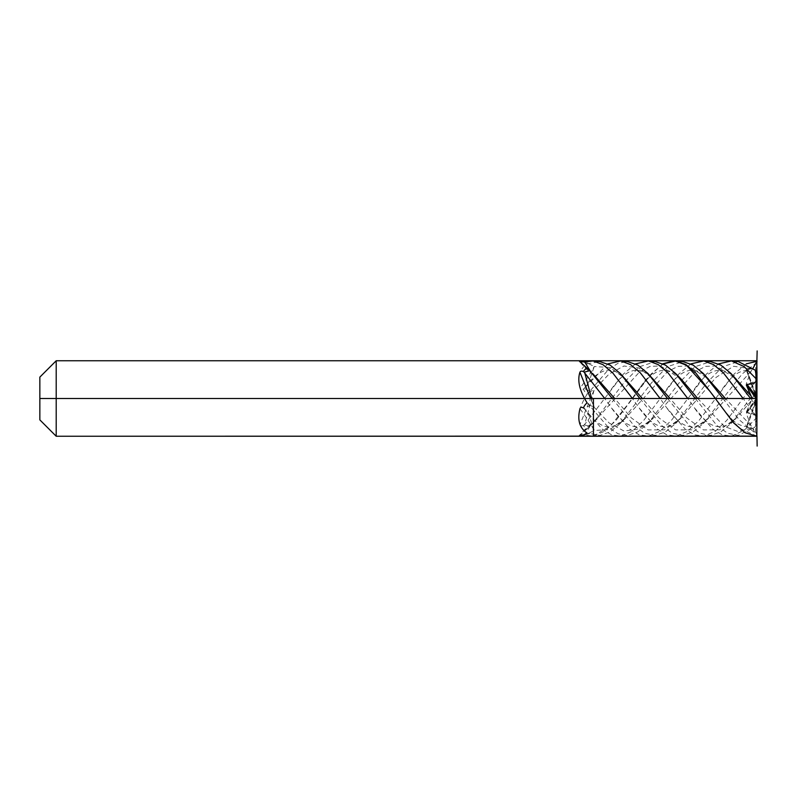 <?xml version="1.0" encoding="UTF-8"?>
<svg xmlns="http://www.w3.org/2000/svg" width="797" height="797" viewBox="0 0 797 797"><rect width="100%" height="100%" fill="white"/><g stroke="black" fill="none" stroke-linecap="round" stroke-linejoin="round"><path stroke-width="0.6" stroke-dasharray="3.98 2.99" d="M56.208 398.5L593.426 398.5L593.426 436.248L593.426 398.5L593.426 436.248L593.426 398.5L756.981 398.5L756.981 436.248L756.981 398.5L756.981 436.118L756.981 398.5L56.208 398.5L56.208 436.248L56.208 360.752M39.85 419.889L39.85 398.5M587.09 402.794L608.689 427.73L618.153 433.797L627.618 435.391L637.779 431.894L647.951 423.526L679.293 382.69L694.974 366.72L710.645 361.609M690.879 363.88L678.745 374.062L643.687 420.437L632.23 431.287L620.763 436.069L611.737 434.933L602.701 429.583L584.241 408.652L589.77 405.703M666.611 389.315C682.162 367.616 694.934 364.647 708.991 379.292L688.229 365.953L677.858 366.371L667.478 371.681L625.964 417.708C619.867 424.193 613.6 427.192 607.175 426.704C604.455 426.485 601.346 425.19 597.84 422.828C595.469 421.643 591.254 417.329 585.197 409.867L583.693 408.124M588.873 404.587L594.283 407.436L591.643 398.5M718.555 363.88L706.421 374.062L671.363 420.437L659.906 431.287L648.439 436.069L639.144 434.833L629.849 429.155L611.259 407.685L604.754 398.5M612.255 398.5L633.774 425.369L644.534 433.219L655.293 435.391L665.465 431.894L675.627 423.516L706.979 382.68L722.65 366.72L738.321 361.609M755.546 370.555L755.765 396.099L746.291 370.067M755.247 370.197C753.354 368.692 751.94 368.204 751.013 368.722L746.321 370.037L755.775 396.009L755.536 393.758L755.895 398.42M755.895 398.59L756.881 436.188L755.546 433.419L755.536 400.871L755.895 398.59L756.881 417.229L755.546 405.464L755.755 398.5M755.546 405.464L752.149 398.5M756.881 417.229L743.133 398.5M750.635 398.5L755.247 404.916M722.959 398.5L739.108 419.69L755.247 433.219L751.013 425.688L746.321 413.464L746.998 412.657L755.885 415.506L756.881 417.1L755.775 400.473L746.998 412.657C752.448 412.776 755.735 414.261 756.881 417.1L755.546 426.445L755.765 400.901L746.291 426.933M751.013 425.688L725.419 398.5M663.204 363.88L651.069 374.062L616.011 420.437L604.554 431.287L593.088 436.069L584.241 435.013L589.77 433.488L599.942 435.391L610.113 431.894L620.275 423.516L625.964 417.708L610.123 429.493L594.283 430.47L590.926 420.946C589.68 416.363 587.588 412.428 584.649 409.14M695.283 398.5L716.802 425.369L727.561 433.219L738.321 435.391L755.247 426.803C753.354 428.308 751.94 428.796 751.013 428.278L746.321 426.963L755.775 400.991L755.536 403.242L755.905 398.47M755.905 398.5L756.881 379.77L755.546 391.536L755.536 400.871M755.895 398.351L756.194 387.402M756.881 360.812L755.546 363.581L755.775 396.527L746.321 383.536L746.998 384.343L756.363 380.876M755.616 393.838L746.998 370.187L746.321 370.037L752.996 368.274M588.873 369.888L592.888 374.56L590.507 371.402M751.013 368.722L733.589 366.261L716.164 377.32L681.315 417.708L664.668 429.822L648.011 429.912L631.363 417.937L614.716 398.5M579.937 361.898L594.283 375.467A168.884 59.317 -98 0 1 581.661 363.96A168.884 59.317 -98 0 1 579.937 361.898L580.455 362.157M583.693 362.077L587.09 363.88C579.539 369.011 577.158 377.111 579.937 388.179C580.435 389.872 581.69 390.112 583.693 388.876C583.543 390.092 584.669 391.865 587.09 394.206C579.549 406.251 577.167 416.442 579.937 424.781C580.475 426.026 581.73 426.196 583.693 425.299C583.583 426.265 584.719 427.441 587.09 428.826L580.455 434.843M587.09 363.88L599.942 361.609M584.241 361.987L589.77 363.512M588.873 363.801L594.283 366.53L590.926 376.054C589.68 380.637 587.588 384.572 584.649 387.86L583.693 388.876M607.852 363.88L584.241 388.348L589.77 391.297L608.689 369.27L618.153 363.203L627.618 361.609M756.881 379.77L726.715 420.437L715.258 431.287L703.791 436.069L694.496 434.833L685.201 429.145L666.611 407.685L660.105 398.5M667.607 398.5L689.126 425.369L699.886 433.219L710.645 435.391L720.807 431.894L730.979 423.526L755.247 392.084L746.321 411.999L746.998 412.657L755.616 400.831L746.998 412.657M755.546 391.536L755.247 392.084M755.546 363.581L751.013 371.312L746.321 383.536L755.616 396.169M751.013 371.312L708.991 417.708L692.334 429.822L675.687 429.912L659.039 417.937L642.392 398.5M585.197 387.133C591.254 379.671 595.469 375.357 597.84 374.172C601.346 371.81 604.455 370.515 607.175 370.296C613.6 369.808 619.867 372.807 625.964 379.292L610.123 367.507L594.283 366.53A168.884 48.707 104.5 0 1 579.937 388.179M746.231 363.88L734.097 374.062L699.039 420.437L687.572 431.287L676.115 436.069L666.82 434.833L657.525 429.145L638.935 407.685L632.429 398.5M639.931 398.5L661.45 425.369L672.21 433.219L682.969 435.391L693.131 431.894L703.303 423.526L742.256 373.853L755.247 363.781M587.09 394.206L589.77 391.297M588.873 392.413L594.283 389.564L584.649 424.492L583.693 425.299M756.881 417.469L744.169 430.38L731.467 436.069L722.172 434.833L712.877 429.155L694.287 407.685L687.781 398.5M635.528 363.88L623.393 374.062L584.649 424.492M584.241 424.861L589.77 426.285L592.599 423.516L623.941 382.69L639.622 366.72L655.293 361.609M751.013 401.09L736.667 417.708L720.01 429.822L703.362 429.912L686.715 417.937L670.068 398.5M611.259 389.315C626.811 367.616 639.573 364.647 653.64 379.292L638.796 367.955L623.961 366.002L609.117 374.032L594.283 389.564A168.884 10.61 111.7 0 0 579.937 424.781M587.09 428.826L589.77 426.285M588.873 427.112L594.283 421.533L590.926 424.701L584.649 435.132M584.241 435.013L583.693 434.923M756.881 436.188L739.417 428.178L721.962 407.685L715.457 398.5M620.275 423.516L651.627 382.69L667.298 366.72L682.969 361.609M756.881 435.69C755.735 430.021 752.448 427.062 746.998 426.813L747.307 426.813C735.95 425.329 731.626 419.939 721.962 407.685M751.013 428.278L737.693 431.436L724.373 426.405L697.744 398.5M681.286 379.262L660.544 365.953L650.163 366.371L639.792 371.691L594.283 421.533A168.884 59.317 98 0 0 581.661 433.04A168.884 59.317 98 0 0 579.937 435.102M587.09 433.12L589.77 433.488M588.873 433.199L594.283 430.47A168.884 48.707 75.5 0 0 579.937 408.821M694.287 389.315C708.722 367.945 722.849 364.608 736.667 379.292L715.905 365.953L705.534 366.371L695.153 371.681L653.64 417.708L638.796 429.045L623.961 430.998L609.117 422.968L594.283 407.436A168.884 10.61 68.3 0 1 590.587 398.5M756.981 425.239L756.981 417.369L756.981 425.239M756.194 409.598L756.891 436.238L756.861 398.5M662.915 363.741L645.54 379.97L628.166 403.92L610.801 425.618L593.426 436.009M756.981 419.083L756.861 416.672M756.881 379.9L756.194 392.951M746.321 411.999L755.775 399.008M746.998 426.813L755.616 403.162M648.439 436.069L655.293 435.391M620.763 436.069L627.618 435.391M755.885 415.506L749.638 407.685M675.627 423.516L681.315 417.708C667.059 432.492 653.929 428.995 638.935 407.685M703.791 436.069L710.645 435.391M755.885 381.494L749.638 389.315M703.303 423.516L708.991 417.708C694.934 432.353 682.162 429.384 666.611 407.685M746.4 384.044L755.705 396.826M676.115 436.069L682.969 435.391M747.307 370.187C735.95 371.671 731.626 377.061 721.962 389.315M731.467 436.069L738.321 435.391M730.979 423.516L736.667 417.708C722.849 432.392 708.722 429.055 694.287 407.685M578.981 436.158L592.888 422.44L598.288 417.708L592.599 423.516M593.088 436.069L599.942 435.391M681.315 379.292C667.059 364.508 653.929 368.005 638.935 389.315M584.56 409.02L585.197 409.867M746.4 412.956L755.705 400.174M647.951 423.526L653.64 417.708C639.573 432.353 626.811 429.384 611.259 407.685"/><path stroke-width="1.2" d="M580.455 434.843L578.921 436.248L56.208 436.248L593.426 436.248L593.426 398.5L39.85 398.5L39.85 419.889L39.85 377.111L56.208 360.752L56.208 436.248L39.85 419.889L56.208 436.248L593.426 436.248L593.426 398.5L756.981 398.5L756.861 436.248L593.426 436.248L756.861 436.248L745.115 432.781L733.37 422.669L709.888 391.227L686.396 365.165L674.661 360.792L662.915 363.741M578.981 436.158L579.937 435.102L583.693 434.923L587.09 433.12C579.549 428.029 577.167 419.929 579.937 408.821C580.435 407.128 581.69 406.888 583.693 408.124C583.563 406.878 584.699 405.105 587.09 402.794C579.549 390.749 577.167 380.558 579.937 372.219C580.435 370.984 581.68 370.814 583.693 371.701C583.583 370.744 584.719 369.569 587.09 368.174L578.921 360.752L56.208 360.752L39.85 377.111M604.754 398.5L583.693 371.701M584.649 372.508L591.643 398.5M756.363 380.876L756.881 379.531L755.247 370.197L738.321 361.609L731.467 360.931L718.555 363.88M756.881 379.531L744.169 366.62L731.467 360.931M584.241 372.139L589.77 370.715L612.255 398.5M755.905 398.5L756.881 379.9C755.735 382.739 752.448 384.224 746.998 384.343L756.024 396.169L755.895 398.44M755.755 398.5L755.536 396.129L755.895 398.351M752.149 398.5L746.321 385.001L746.998 384.343M743.133 398.5L723.467 372.966L713.624 364.627L703.791 360.931L690.879 363.88M703.791 360.931L710.645 361.609L720.807 365.106L730.979 373.474L750.635 398.5M725.419 398.5L703.303 373.484L722.959 398.5M752.996 368.274L756.881 361.31L756.483 376.573L757.15 350.929M756.881 361.31L746.231 363.88M587.09 368.174L589.77 370.715M614.716 398.5L592.599 373.484M579.937 361.898L584.649 361.868L590.507 371.402M660.105 398.5L640.439 372.966L630.596 364.627L620.763 360.931L607.852 363.88M620.763 360.931L627.618 361.609L637.779 365.106L647.951 373.474L667.607 398.5M642.392 398.5L620.275 373.484L639.931 398.5M632.429 398.5L612.763 372.966L602.921 364.627L593.088 360.931L584.649 361.868M593.088 360.931L599.942 361.609L610.113 365.106L620.275 373.484M687.781 398.5L668.115 372.966L658.272 364.627L648.439 360.931L635.528 363.88M648.439 360.931L655.293 361.609L665.465 365.106L675.627 373.484L695.283 398.5M670.068 398.5L647.951 373.474M715.457 398.5L695.791 372.966L685.948 364.627L676.115 360.931L663.204 363.88M676.115 360.931L682.969 361.609L693.131 365.106L703.303 373.474M697.744 398.5L681.286 379.262M751.013 395.91L730.979 373.484M56.208 398.5L56.208 436.248L756.861 436.248L756.861 398.5M756.981 397.613L756.861 360.752L56.208 360.752M39.85 419.889L56.208 436.248L39.85 419.889L56.208 436.248L756.981 436.118M756.981 436.248L757.15 446.071M756.981 388.797L756.981 371.761L756.981 388.797M756.981 362.057L756.981 360.752L756.981 362.057M756.981 408.203L756.981 417.369L756.981 408.203M756.861 416.672L756.981 419.083M756.194 392.951L756.881 379.9M590.587 398.5A168.884 10.61 68.3 0 1 579.937 372.219M746.321 385.001L755.775 397.992M675.627 373.484L681.315 379.292"/></g></svg>

